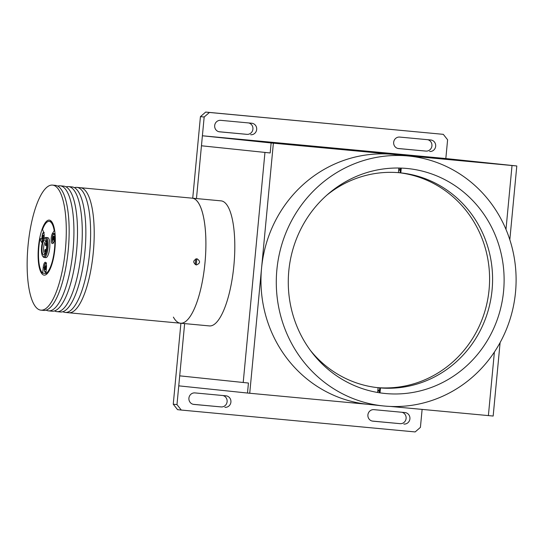 <?xml version="1.0" encoding="UTF-8"?>
<svg xmlns="http://www.w3.org/2000/svg" width="544" height="544" viewBox="0 0 544 544"><rect width="100%" height="100%" fill="white"/><g stroke="black" fill="none" stroke-linecap="round" stroke-linejoin="round"><path stroke-width="0.82" d="M509.782 165.288L512.026 165.519L505.988 229.412L512.026 165.519L441.055 158.1L509.782 165.288L271.13 142.963L509.782 165.288M368.438 404.376L247.493 393.04L248.438 383.037L243.209 382.486L264.955 152.422L270.184 152.966L271.13 142.963L516.8 165.968L445.828 158.542L447.603 139.788L443.299 134.341L205.68 112.071L209.42 112.465L204.17 117.014L196.466 198.56L201.45 145.778L270.184 152.966L271.13 142.963L202.395 135.776L445.828 158.542M400.391 169.361A111.778 106.665 96 0 0 398.766 169.075M377.781 391.102A111.778 106.665 96 0 0 379.433 391.122M249.73 393.271L273.374 143.201M500.106 342.598L493.163 416.044L488.39 415.596L494.394 352.043L488.39 415.596L390.578 406.45M192.114 198.159A62.798 18.775 95.3 0 1 192.175 198.159A62.798 18.775 95.3 0 1 199.26 204.252A62.798 18.775 95.3 0 1 203.408 275.366A62.798 18.775 95.3 0 1 180.479 323.211A62.798 18.775 95.3 0 1 173.393 317.118M74.474 187.666A62.798 18.775 95.3 0 1 76.908 187.381L221.082 200.865A62.798 18.775 95.3 0 1 228.167 206.958A62.798 18.775 95.3 0 1 232.308 278.072A62.798 18.775 95.3 0 1 209.386 325.917L180.479 323.211A62.798 18.775 95.3 0 1 180.418 323.204M196.33 264.003A62.798 18.775 95.3 0 1 196.731 259.631M202.395 135.776L201.45 145.778L264.955 152.422L243.209 382.486L179.704 375.843L178.758 385.846L247.493 393.04L248.438 383.037L179.704 375.843L184.64 323.598L176.984 404.6L181.288 410.054L415.167 431.929L420.417 427.373L422.117 409.394M314.65 146.805L329.31 148.179L314.65 146.805M452.282 159.882L466.942 161.255L452.282 159.882M309.087 146.486L323.748 147.866L309.087 146.486M257.38 141.515L272.041 142.888L257.38 141.515M234.967 139.169L249.628 140.549L234.967 139.169M212.554 136.823L227.215 138.203L212.554 136.823M288.504 144.065L303.164 145.445L288.504 144.065M398.181 154.618L412.842 155.992L398.181 154.618M248.649 122.944A5.78 5.515 -84 0 1 246.915 134.348L218.974 131.73M250.648 134.735A5.78 5.515 96 0 0 256.68 129.499A5.78 5.515 96 0 0 251.736 123.23L220.714 120.333A5.78 5.515 96 0 0 214.683 125.542A5.78 5.515 96 0 0 219.565 131.832A5.78 5.515 96 0 0 219.626 131.832L246.915 134.348M427.645 139.686A5.78 5.515 -84 0 1 425.904 151.089L397.963 148.471M429.644 151.477A5.78 5.515 96 0 0 435.676 146.241A5.78 5.515 96 0 0 430.787 139.978A5.78 5.515 96 0 0 430.726 139.978L399.704 137.074A5.78 5.515 96 0 0 393.672 142.283A5.78 5.515 96 0 0 398.616 148.58L425.904 151.089M401.88 412.27A5.78 5.515 -84 0 1 400.139 423.667L372.198 421.056M403.872 424.062A5.78 5.515 96 0 0 409.911 418.819A5.78 5.515 96 0 0 404.96 412.556L373.939 409.652A5.78 5.515 96 0 0 367.907 414.861A5.78 5.515 96 0 0 372.851 421.158L400.139 423.667M222.884 395.529A5.78 5.515 -84 0 1 221.15 406.926L193.208 404.314M224.883 407.32A5.78 5.515 96 0 0 230.914 402.077A5.78 5.515 96 0 0 225.971 395.814L194.942 392.911A5.78 5.515 96 0 0 188.918 398.12A5.78 5.515 96 0 0 193.854 404.416L221.15 406.926M181.288 410.054L177.548 409.659L173.25 404.212L176.984 404.6M204.17 117.014L200.437 116.627L192.726 198.213M180.907 323.252L173.25 404.212M200.437 116.627L205.68 112.071M209.42 112.465L443.299 134.341M409.265 156.087L393.951 154.482A125.596 119.85 96 0 0 367.642 154.768A125.596 119.85 96 0 0 260.97 280.704A125.596 119.85 96 0 0 367.812 404.308L383.126 405.912A125.596 119.85 96 0 0 409.435 405.627A125.596 119.85 96 0 0 516.106 279.691A125.596 119.85 96 0 0 409.265 156.087A125.596 119.85 96 0 0 382.956 156.373A125.596 119.85 96 0 0 276.284 282.309A125.596 119.85 96 0 0 383.126 405.912M384.282 168.837A113.036 107.862 96 0 0 288.272 282.18A113.036 107.862 96 0 0 384.431 393.421A113.036 107.862 96 0 0 408.109 393.162A113.036 107.862 96 0 0 504.118 279.82A113.036 107.862 96 0 0 407.959 168.579A113.036 107.862 96 0 0 384.282 168.837M400.302 170.34A110.52 105.468 96 0 0 398.67 170.136M377.869 390.157A110.52 105.468 96 0 0 379.515 390.259M516.8 165.968L509.823 239.754M377.849 387.682A108.011 103.068 96 0 0 379.739 387.852L380.487 387.933A108.011 103.068 96 0 0 492.082 289.891A108.011 103.068 96 0 0 400.812 172.883L400.071 172.802L400.513 168.069M310.468 350.492A108.011 103.068 96 0 0 378.1 387.709L377.652 392.482M376.727 387.552A108.011 103.068 96 0 0 489.09 289.578A108.011 103.068 96 0 0 398.827 172.679M400.071 172.802A108.011 103.068 96 0 0 399.949 172.788A108.011 103.068 96 0 0 398.432 172.645L398.868 168.035M401.268 168.096L400.812 172.883M380.487 387.933L380.018 392.863M379.277 392.748L379.739 387.852M398.432 172.659A108.011 103.068 96 0 0 326.706 195.262M218.64 137.38L223.237 137.829L218.634 137.401M243.209 139.951L238.605 139.502L243.209 139.951M268.144 142.521L260.936 141.841L268.144 142.521M407.782 155.509L401.819 154.952L407.782 155.509M322.884 147.587L318.288 147.138L322.884 147.587M298.105 144.962L292.135 144.405L298.105 144.962M460.516 160.664L455.92 160.215L460.516 160.664M312.644 146.812L319.852 147.499L312.644 146.812M57.766 186.102A62.798 18.775 95.3 0 1 60.2 185.817A62.798 18.775 95.3 0 1 73.032 250.294A62.798 18.775 95.3 0 1 48.504 310.869A62.798 18.775 95.3 0 1 46.165 310.134M60.2 185.817L63.784 186.15A62.798 18.775 95.3 0 1 76.609 250.628A62.798 18.775 95.3 0 1 52.081 311.202L48.504 310.869M65.396 249.58A62.798 18.775 95.3 0 1 40.868 310.155A62.798 18.775 95.3 0 1 28.036 245.67A62.798 18.775 95.3 0 1 52.564 185.103A62.798 18.775 95.3 0 1 65.396 249.58M52.564 185.103L55.427 185.368A62.798 18.775 95.3 0 1 68.258 249.846A62.798 18.775 95.3 0 1 43.731 310.42L40.868 310.155M38.495 246.765A27.628 8.262 95.3 0 1 49.286 220.116A27.628 8.262 95.3 0 1 54.93 248.486A27.628 8.262 95.3 0 1 44.146 275.135A27.628 8.262 95.3 0 1 38.495 246.765M66.116 186.884A62.798 18.775 95.3 0 1 68.551 186.599A62.798 18.775 95.3 0 1 81.382 251.076A62.798 18.775 95.3 0 1 56.855 311.644A62.798 18.775 95.3 0 1 54.516 310.91M68.551 186.599L72.134 186.932A62.798 18.775 95.3 0 1 84.959 251.41A62.798 18.775 95.3 0 1 60.438 311.984L56.855 311.644M76.908 187.381A62.798 18.775 95.3 0 1 89.733 251.858A62.798 18.775 95.3 0 1 65.212 312.426A62.798 18.775 95.3 0 1 62.873 311.692M65.212 312.426L68.789 312.766A62.798 18.775 95.3 0 0 93.323 252.09A62.798 18.775 95.3 0 0 80.546 187.721A62.798 18.775 95.3 0 0 80.485 187.714A62.798 18.775 95.3 0 1 93.316 252.192A62.798 18.775 95.3 0 1 68.789 312.766A62.798 18.775 95.3 0 1 68.728 312.759M196.928 258.733C200.6 261.174 200.403 263.262 196.336 264.982C192.705 262.541 192.902 260.46 196.928 258.733L196.955 258.733M195.208 264.636L195.813 258.849M192.175 198.159A62.798 18.775 95.3 0 1 192.236 198.166A62.798 18.775 95.3 0 1 205.013 262.534A62.798 18.775 95.3 0 1 180.479 323.211L68.789 312.766M43.819 239.074A5.399 1.612 -84.7 0 0 43.731 232.512L42.527 229.507A26.377 7.888 -84.7 0 1 44.941 224.475A26.377 7.888 -84.7 0 1 49.171 221.367L51.626 221.598M44.282 267.566L43.221 267.464A5.399 1.612 -84.7 0 1 45.329 262.256A5.399 1.612 -84.7 0 1 46.43 267.804L45.893 273.496A26.377 7.888 -84.7 0 0 48.491 270.776A26.377 7.888 -84.7 0 0 54.944 240.21L55.338 240.251M54.706 230.778L54.216 230.731A26.377 7.888 -84.7 0 0 49.171 221.367M43.221 267.464L42.677 273.163L45.893 273.462M45.893 273.496L47.226 273.618M54.216 230.731L52.476 233.424A5.399 1.612 -84.7 0 0 51.156 239.401A5.399 1.612 -84.7 0 0 52.333 243.542A5.399 1.612 -84.7 0 0 53.203 242.903L54.944 240.21M41.888 238.823L40.038 238.653A26.377 7.888 -84.7 0 0 42.677 273.163M40.038 238.653L41.242 241.652A5.399 1.612 -84.7 0 0 41.983 242.461A5.399 1.612 -84.7 0 0 42.439 242.298M45.036 239.904A7.534 2.251 -84.7 0 0 45.03 239.904A7.534 2.251 -84.7 0 0 42.085 247.18A7.534 2.251 -84.7 0 0 43.622 254.905A7.534 2.251 -84.7 0 0 43.629 254.905A7.534 2.251 -84.7 0 0 46.573 247.629A7.534 2.251 -84.7 0 0 45.036 239.904M43.452 256.659A9.296 2.781 -84.7 0 0 47.09 247.69A9.296 2.781 -84.7 0 0 45.206 238.15A9.296 2.781 -84.7 0 0 44.282 238.537A9.296 2.781 -84.7 0 0 41.562 247.146A9.296 2.781 -84.7 0 0 42.643 256.108A9.296 2.781 -84.7 0 0 43.452 256.659M44.282 238.537L44.996 237.884A10.05 3.006 95.3 0 1 45.982 237.47A10.05 3.006 95.3 0 1 45.988 237.47A10.05 3.006 95.3 0 1 48.035 247.765A10.05 3.006 95.3 0 1 44.112 257.475A10.05 3.006 95.3 0 1 44.098 257.475A10.05 3.006 95.3 0 1 43.221 256.884L42.643 256.108M44.112 257.475L45.778 257.632A10.05 3.006 -84.7 0 0 45.778 257.632A10.05 3.006 -84.7 0 0 49.708 247.921A10.05 3.006 -84.7 0 0 47.661 237.626A10.05 3.006 -84.7 0 0 47.654 237.626A10.05 3.006 -84.7 0 0 47.641 237.619M45.342 249.39L45.342 249.39A1.258 0.374 -84.7 0 0 44.853 250.607A1.258 0.374 -84.7 0 0 45.111 251.892L45.111 251.892A1.258 0.374 -84.7 0 0 45.601 250.675A1.258 0.374 -84.7 0 0 45.342 249.39M45.934 243.141L45.934 243.141A1.258 0.374 -84.7 0 0 45.444 244.351A1.258 0.374 -84.7 0 0 45.703 245.643L45.703 245.643A1.258 0.374 -84.7 0 0 46.192 244.426A1.258 0.374 -84.7 0 0 45.934 243.141M44.934 253.769L44.934 253.769A6.276 1.877 -84.7 0 0 44.989 253.769L44.934 253.769A6.276 1.877 -84.7 0 1 43.656 247.33A6.276 1.877 -84.7 0 1 46.104 241.264A6.276 1.877 -84.7 0 0 46.104 241.264A6.276 1.877 -84.7 0 1 46.152 241.271L46.104 241.264M43.71 235.334L43.846 237.266L43.336 239.081L42.69 238.966L42.561 237.034L43.071 235.219L43.71 235.334M43.84 237.157L42.561 237.034M43.35 239.027L42.69 238.966M54.06 236.416L53.686 240.162L53.04 240.047L53.421 236.3L54.06 236.416M54.189 238.238L52.911 238.122M53.7 240.115L53.04 240.047M46.05 265.88L45.676 269.634L45.03 269.518L44.9 267.587L45.41 265.771L46.05 265.88M46.179 267.709L44.9 267.587M45.689 269.579L45.03 269.518M221.49 137.68L217.94 137.306L221.49 137.68M243.902 140.026L240.353 139.652L243.902 140.026M270.47 142.746L258.611 141.624L270.47 142.746M407.109 155.468L403.566 155.101L407.109 155.468M323.585 147.655L320.035 147.288L323.585 147.655M297.432 144.922L293.889 144.554L297.432 144.922M461.217 160.732L457.667 160.364L461.217 160.732M322.177 147.716L310.318 146.594L322.177 147.716M54.176 233.587L52.476 233.424M42.588 241.781L41.242 241.652M43.955 233.267A4.148 1.238 -84.7 0 0 42.242 235.314A4.148 1.238 -84.7 0 0 42.228 240.611A4.148 1.238 -84.7 0 0 42.765 241.264M54.522 234.77A4.148 1.238 -84.7 0 0 52.7 235.987A4.148 1.238 -84.7 0 0 52.578 241.692A4.148 1.238 -84.7 0 0 54.407 240.482A4.148 1.238 -84.7 0 0 54.522 234.77M55.046 233.58L54.597 233.539A4.774 1.428 95.3 0 1 55.073 233.9M46.294 263.813A4.148 1.238 -84.7 0 0 44.581 265.866A4.148 1.238 -84.7 0 0 44.567 271.164A4.148 1.238 -84.7 0 0 46.165 270.647M398.432 172.632L399.949 172.788M225.814 138.081L213.615 136.932M248.227 140.427L236.028 139.278M270.64 142.773L258.441 141.617M411.434 155.876L399.235 154.72M327.91 148.063L315.71 146.907M301.757 145.33L289.558 144.174M465.542 161.14L453.336 159.984M322.347 147.744L310.148 146.594M47.654 237.626L45.982 237.47M44.241 232.451C42.486 232.118 41.82 234.926 42.242 240.89L42.65 241.597M54.597 233.539C52.836 233.199 52.17 236.014 52.591 241.971L53.706 243.039M46.58 263.004C44.826 262.67 44.159 265.479 44.581 271.442L45.689 272.51"/></g></svg>
